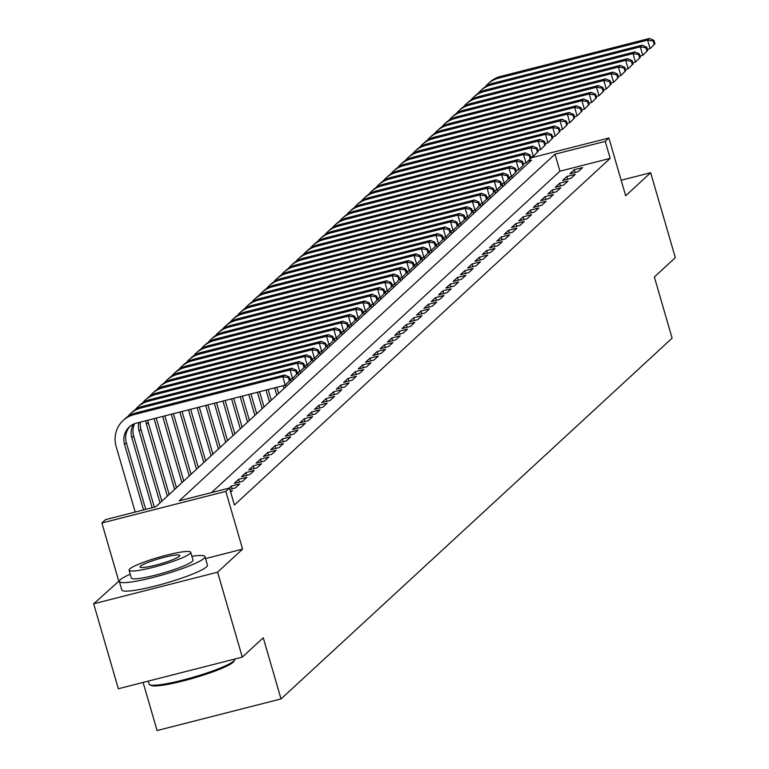 <?xml version="1.0" encoding="UTF-8"?>
<svg xmlns="http://www.w3.org/2000/svg" width="769" height="769" viewBox="0 0 769 769"><rect width="100%" height="100%" fill="white"/><g stroke="black" fill="none" stroke-linecap="round" stroke-linejoin="round"><path stroke-width="1.15" d="M143.111 682.43L157.087 730.55L281.021 698.934L672.116 338.158L654.352 277.003L675.326 257.653L650.651 172.717L621.15 180.244M281.021 698.934L263.258 637.78L242.283 657.13L118.349 688.745L93.674 603.809L217.608 572.194L242.591 549.133L225.817 491.381L101.883 522.997L105.526 519.633L155.771 506.819L531.542 160.183L528.159 161.038M119.599 580.518L93.674 603.809M118.657 580.758L101.883 522.997M242.283 657.13L217.608 572.194M578.221 171.631L582.604 167.594L574.232 169.728L569.848 173.765L578.221 171.631M570.925 178.36L575.308 174.323L566.936 176.457L562.552 180.494L570.925 178.36M563.629 185.089L568.012 181.051L559.64 183.185L555.256 187.232L563.629 185.089M556.333 191.817L560.716 187.78L552.334 189.924L547.961 193.961L556.333 191.817M549.037 198.556L553.42 194.519L545.038 196.653L540.665 200.69L549.037 198.556M541.741 205.285L546.125 201.247L537.742 203.381L533.369 207.419L541.741 205.285M534.445 212.013L538.819 207.976L530.447 210.11L526.073 214.147L534.445 212.013M527.149 218.742L531.523 214.705L523.151 216.839L518.777 220.886L527.149 218.742M519.854 225.48L524.227 221.434L515.855 223.577L511.481 227.614L519.854 225.48M512.558 232.209L516.931 228.172L508.559 230.306L504.185 234.343L512.558 232.209M505.262 238.938L509.636 234.901L501.263 237.035L496.889 241.072L505.262 238.938M497.966 245.667L502.34 241.629L493.967 243.763L489.584 247.801L497.966 245.667M490.67 252.395L495.044 248.358L486.671 250.502L482.288 254.539L490.67 252.395M483.365 259.134L487.748 255.087L479.375 257.231L474.992 261.268L483.365 259.134M476.069 265.863L480.452 261.825L472.079 263.959L467.696 267.997L476.069 265.863M468.773 272.591L473.156 268.554L464.784 270.688L460.4 274.725L468.773 272.591M461.477 279.32L465.86 275.283L457.488 277.417L453.104 281.454L461.477 279.32M454.181 286.049L458.564 282.012L450.192 284.155L445.809 288.192L454.181 286.049M446.885 292.787L451.268 288.75L442.886 290.884L438.513 294.921L446.885 292.787M439.589 299.516L443.973 295.479L435.59 297.613L431.217 301.65L439.589 299.516M432.293 306.245L436.667 302.207L428.295 304.341L423.921 308.379L432.293 306.245M424.997 312.973L429.371 308.936L420.999 311.07L416.625 315.117L424.997 312.973M417.702 319.702L422.075 315.665L413.703 317.808L409.329 321.846L417.702 319.702M410.406 326.441L414.779 322.403L406.407 324.537L402.033 328.574L410.406 326.441M403.11 333.169L407.483 329.132L399.111 331.266L394.737 335.303L403.11 333.169M395.814 339.898L400.188 335.861L391.815 337.995L387.441 342.032L395.814 339.898M388.518 346.627L392.892 342.589L384.519 344.723L380.136 348.77L388.518 346.627M381.222 353.365L385.596 349.318L377.223 351.462L372.84 355.499L381.222 353.365M373.917 360.094L378.3 356.057L369.927 358.191L365.544 362.228L373.917 360.094M366.621 366.823L371.004 362.785L362.632 364.919L358.248 368.957L366.621 366.823M359.325 373.551L363.708 369.514L355.336 371.648L350.952 375.685L359.325 373.551M352.029 380.28L356.412 376.243L348.04 378.386L343.656 382.424L352.029 380.28M344.733 387.018L349.116 382.972L340.734 385.115L336.361 389.152L344.733 387.018M337.437 393.747L341.821 389.71L333.438 391.844L329.065 395.881L337.437 393.747M330.141 400.476L334.515 396.439L326.143 398.573L321.769 402.61L330.141 400.476M322.845 407.205L327.219 403.167L318.847 405.301L314.473 409.339L322.845 407.205M315.55 413.933L319.923 409.896L311.551 412.04L307.177 416.077L315.55 413.933M308.254 420.672L312.627 416.635L304.255 418.769L299.881 422.806L308.254 420.672M300.958 427.401L305.331 423.363L296.959 425.497L292.585 429.535L300.958 427.401M293.662 434.129L298.036 430.092L289.663 432.226L285.289 436.263L293.662 434.129M286.366 440.858L290.74 436.821L282.367 438.955L277.984 443.002L286.366 440.858M279.07 447.596L283.444 443.55L275.071 445.693L270.688 449.73L279.07 447.596M271.765 454.325L276.148 450.288L267.775 452.422L263.392 456.459L271.765 454.325M264.469 461.054L268.852 457.017L260.48 459.151L256.096 463.188L264.469 461.054M257.173 467.783L261.556 463.745L253.184 465.879L248.8 469.917L257.173 467.783M249.877 474.511L254.26 470.474L245.888 472.608L241.504 476.655L249.877 474.511M242.581 481.25L246.964 477.203L238.582 479.347L234.209 483.384L242.581 481.25M229.854 489.363L235.285 487.979L239.668 483.941L231.286 486.075L229.085 488.113M230.681 492.218L232.363 490.67L230.383 491.18M650.651 172.717L625.668 195.768L608.885 138.016L605.232 141.381L554.987 154.194L179.215 500.83L229.46 488.017L234.401 505.002L610.173 158.366L559.928 171.189L211.494 492.602M610.173 158.366L605.232 141.381M229.46 488.017L225.817 491.381M530.831 157.924L608.885 138.016M559.928 171.189L554.987 154.194M232.084 488.796L231.286 486.075M239.38 482.067L238.582 479.347M246.676 475.329L245.888 472.608M253.972 468.6L253.184 465.879M261.268 461.871L260.48 459.151M268.564 455.142L267.775 452.422M275.86 448.414L275.071 445.693M283.155 441.675L282.367 438.955M290.451 434.946L289.663 432.226M297.747 428.218L296.959 425.497M305.043 421.489L304.255 418.769M312.339 414.76L311.551 412.04M319.635 408.022L318.847 405.301M326.94 401.293L326.143 398.573M334.236 394.564L333.438 391.844M341.532 387.836L340.734 385.115M348.828 381.097L348.04 378.386M356.124 374.368L355.336 371.648M363.42 367.64L362.632 364.919M370.716 360.911L369.927 358.191M378.012 354.182L377.223 351.462M385.307 347.444L384.519 344.723M392.603 340.715L391.815 337.995M399.899 333.986L399.111 331.266M407.195 327.258L406.407 324.537M414.491 320.529L413.703 317.808M421.787 313.79L420.999 311.07M429.092 307.062L428.295 304.341M436.388 300.333L435.59 297.613M443.684 293.604L442.886 290.884M450.98 286.875L450.192 284.155M458.276 280.137L457.488 277.417M465.572 273.408L464.784 270.688M472.868 266.68L472.079 263.959M480.164 259.951L479.375 257.231M487.459 253.212L486.671 250.502M494.755 246.484L493.967 243.763M502.051 239.755L501.263 237.035M509.347 233.026L508.559 230.306M516.643 226.297L515.855 223.577M523.939 219.559L523.151 216.839M531.235 212.83L530.447 210.11M538.54 206.102L537.742 203.381M545.836 199.373L545.038 196.653M553.132 192.644L552.334 189.924M560.428 185.906L559.64 183.185M567.724 179.177L566.936 176.457M575.02 172.448L574.232 169.728M242.591 549.133L205.554 558.582M290.124 380.328L289.144 376.935L288.413 377.608L289.394 381.001L290.124 380.328L285.232 385.163L282.771 376.675L133.883 414.654A26.752 25.694 -132.7 0 0 123.146 420.47A26.752 25.694 -132.7 0 0 116.157 446.549L135.2 512.067M143.572 509.924L124.54 444.415A17.841 17.129 47.3 0 1 129.192 427.026A17.841 17.129 47.3 0 1 136.344 423.152L285.232 385.163L289.394 381.001M145.726 509.376L126.356 442.733A17.841 17.129 47.3 0 1 130.134 426.218M288.413 377.608L282.771 376.675L284.588 374.993L135.709 412.972A26.752 25.694 -132.7 0 0 124.963 418.788L123.146 420.47M284.588 374.993L289.144 376.935M234.641 660.033L233.911 661.33A43.525 5.575 163.8 0 1 233.132 662.253A43.525 5.575 163.8 0 1 191.27 678.767A43.525 5.575 163.8 0 1 151.022 685.41L149.715 684.708A44.592 5.719 -16.2 0 0 190.952 677.902A44.592 5.719 -16.2 0 0 233.843 660.975A44.592 5.719 -16.2 0 0 234.641 660.033A44.592 5.719 -16.2 0 0 234.795 659.216L234.747 659.052M148.282 681.113L149.148 684.102A44.592 5.719 -16.2 0 0 149.715 684.708M130.221 574.203A44.592 5.719 -16.2 0 0 120.291 579.739A44.592 5.719 -16.2 0 0 119.339 581.499A44.592 5.719 -16.2 0 0 158.366 576.068A44.592 5.719 -16.2 0 0 204.025 558.371A44.592 5.719 -16.2 0 0 204.987 556.612A44.592 5.719 -16.2 0 0 191.885 556.295M119.339 581.499L121.81 589.996A44.592 5.719 -16.2 0 0 160.836 584.555A44.592 5.719 -16.2 0 0 206.496 566.868A44.592 5.719 -16.2 0 0 207.447 565.109L204.987 556.612M190.722 552.286L192.99 560.101A32.106 4.114 163.8 0 1 192.308 561.37A32.106 4.114 163.8 0 1 159.433 574.097A32.106 4.114 163.8 0 1 131.326 578.019L129.057 570.204A32.106 4.114 -16.2 0 0 157.155 566.292A32.106 4.114 -16.2 0 0 190.039 553.555A32.106 4.114 -16.2 0 0 190.722 552.286A32.106 4.114 -16.2 0 0 162.624 556.198A32.106 4.114 -16.2 0 0 129.74 568.935A32.106 4.114 -16.2 0 0 129.057 570.204M179.321 556.285A20.686 2.653 -16.2 0 0 179.763 555.468A20.686 2.653 -16.2 0 0 161.653 557.996A20.686 2.653 -16.2 0 0 140.467 566.195A20.686 2.653 -16.2 0 0 140.025 567.013A20.686 2.653 -16.2 0 0 158.126 564.494A20.686 2.653 -16.2 0 0 179.321 556.285M152.185 507.732L131.835 437.676A17.841 17.129 47.3 0 1 133.354 424.228M154.338 507.184L133.652 435.994A17.841 17.129 47.3 0 1 134.575 423.709M297.42 373.599L296.44 370.197L295.709 370.869L296.69 374.272L297.42 373.599L292.537 378.435L290.067 369.937L141.179 407.926A26.752 25.694 -132.7 0 0 130.442 413.741A26.752 25.694 -132.7 0 0 127.894 416.471M289.778 379.136L292.537 378.435L296.69 374.272M295.709 370.869L290.067 369.937L291.893 368.255L143.005 406.243A26.752 25.694 -132.7 0 0 132.258 412.059L130.442 413.741M291.893 368.255L296.44 370.197M160.029 502.888L139.131 430.948A17.841 17.129 47.3 0 1 138.756 422.537M161.855 501.205L140.948 429.265A17.841 17.129 47.3 0 1 140.371 422.123M304.716 366.871L303.736 363.468L303.005 364.141L303.986 367.544L304.716 366.871L299.833 371.706L297.363 363.208L148.475 401.197A26.752 25.694 -132.7 0 0 137.738 407.012A26.752 25.694 -132.7 0 0 135.19 409.742M297.074 372.407L299.833 371.706L303.986 367.544M303.005 364.141L297.363 363.208L299.189 361.526L150.301 399.515A26.752 25.694 -132.7 0 0 139.564 405.33L137.738 407.012M299.189 361.526L303.736 363.468M167.325 496.159L146.427 424.219A17.841 17.129 47.3 0 1 145.774 420.749M169.151 494.477L148.254 422.537A17.841 17.129 47.3 0 1 147.744 420.239M312.012 360.132L311.032 356.739L310.301 357.412L311.291 360.805L312.012 360.132L307.129 364.977L304.659 356.48L155.771 394.468A26.752 25.694 -132.7 0 0 145.033 400.284A26.752 25.694 -132.7 0 0 142.486 403.014M304.37 365.679L307.129 364.977L311.291 360.805M310.301 357.412L304.659 356.48L306.485 354.797L157.597 392.786A26.752 25.694 -132.7 0 0 146.86 398.602L145.033 400.284M306.485 354.797L311.032 356.739M174.621 489.43L154.05 418.634M176.447 487.748L156.213 418.086M319.318 353.404L318.328 350.01L317.597 350.683L318.587 354.076L319.318 353.404L314.425 358.239L311.954 349.751L163.066 387.73A26.752 25.694 -132.7 0 0 152.329 393.545A26.752 25.694 -132.7 0 0 149.782 396.285M311.666 358.94L314.425 358.239L318.587 354.076M317.597 350.683L311.954 349.751L313.781 348.069L164.893 386.048A26.752 25.694 -132.7 0 0 154.156 391.863L152.329 393.545M313.781 348.069L318.328 350.01M181.917 482.692L162.672 416.433M183.743 481.01L164.826 415.885M326.614 346.675L325.623 343.282L324.893 343.954L325.883 347.348L326.614 346.675L321.721 351.51L319.25 343.022L170.362 381.001A26.752 25.694 -132.7 0 0 159.625 386.817A26.752 25.694 -132.7 0 0 157.078 389.547M318.972 352.212L321.721 351.51L325.883 347.348M324.893 343.954L319.25 343.022L321.077 341.33L172.189 379.319A26.752 25.694 -132.7 0 0 161.452 385.134L159.625 386.817M321.077 341.33L325.623 343.282M189.212 475.963L171.285 414.241M191.039 474.281L173.438 413.693M333.909 339.946L332.919 336.543L332.189 337.216L333.179 340.619L333.909 339.946L329.017 344.781L326.546 336.284L177.658 374.272A26.752 25.694 -132.7 0 0 166.921 380.088A26.752 25.694 -132.7 0 0 164.374 382.818M326.267 345.483L329.017 344.781L333.179 340.619M332.189 337.216L326.546 336.284L328.373 334.602L179.485 372.59A26.752 25.694 -132.7 0 0 168.747 378.406L166.921 380.088M328.373 334.602L332.919 336.543M196.508 469.234L179.898 412.04M198.335 467.552L182.051 411.492M341.205 333.217L340.215 329.814L339.485 330.487L340.475 333.89L341.205 333.217L336.313 338.052L333.842 329.555L184.954 367.544A26.752 25.694 -132.7 0 0 174.217 373.359A26.752 25.694 -132.7 0 0 171.67 376.089M333.563 338.754L336.313 338.052L340.475 333.89M339.485 330.487L333.842 329.555L335.668 327.873L186.78 365.861A26.752 25.694 -132.7 0 0 176.043 371.677L174.217 373.359M335.668 327.873L340.215 329.814M203.804 462.505L188.511 409.839M205.631 460.823L190.664 409.291M348.501 326.479L347.511 323.086L346.781 323.759L347.771 327.152L348.501 326.479L343.608 331.324L341.138 322.826L192.25 360.815A26.752 25.694 -132.7 0 0 181.513 366.63A26.752 25.694 -132.7 0 0 178.966 369.36M340.859 332.025L343.608 331.324L347.771 327.152M346.781 323.759L341.138 322.826L342.964 321.144L194.076 359.133A26.752 25.694 -132.7 0 0 183.339 364.939L181.513 366.63M342.964 321.144L347.511 323.086M211.1 455.777L197.124 407.647M212.926 454.094L199.277 407.099M355.797 319.75L354.807 316.357L354.076 317.03L355.067 320.423L355.797 319.75L350.904 324.585L348.434 316.097L199.546 354.076A26.752 25.694 -132.7 0 0 188.809 359.892A26.752 25.694 -132.7 0 0 186.271 362.622M348.155 325.287L350.904 324.585L355.067 320.423M354.076 317.03L348.434 316.097L350.26 314.415L201.372 352.394A26.752 25.694 -132.7 0 0 190.635 358.21L188.809 359.892M350.26 314.415L354.807 316.357M218.406 449.038L205.736 405.446M220.222 447.356L207.89 404.898M363.093 313.021L362.103 309.619L361.372 310.292L362.362 313.694L363.093 313.021L358.2 317.857L355.73 309.359L206.842 347.348A26.752 25.694 -132.7 0 0 196.105 353.163A26.752 25.694 -132.7 0 0 193.567 355.893M355.451 318.558L358.2 317.857L362.362 313.694M361.372 310.292L355.73 309.359L357.556 307.677L208.668 345.666A26.752 25.694 -132.7 0 0 197.931 351.481L196.105 353.163M357.556 307.677L362.103 309.619M225.702 442.31L214.349 403.254M227.518 440.627L216.502 402.696M370.389 306.293L369.399 302.89L368.668 303.563L369.658 306.966L370.389 306.293L365.496 311.128L363.035 302.63L214.147 340.619A26.752 25.694 -132.7 0 0 203.4 346.435A26.752 25.694 -132.7 0 0 200.863 349.164M362.747 311.829L365.496 311.128L369.658 306.966M368.668 303.563L363.035 302.63L364.852 300.948L215.964 338.937A26.752 25.694 -132.7 0 0 205.227 344.752L203.4 346.435M364.852 300.948L369.399 302.89M232.997 435.581L222.962 401.053M234.814 433.899L225.115 400.505M377.685 299.554L376.695 296.161L375.974 296.834L376.954 300.237L377.685 299.554L372.792 304.399L370.331 295.902L221.443 333.89A26.752 25.694 -132.7 0 0 210.696 339.706A26.752 25.694 -132.7 0 0 208.159 342.436M370.043 305.101L372.792 304.399L376.954 300.237M375.974 296.834L370.331 295.902L372.148 294.219L223.26 332.208A26.752 25.694 -132.7 0 0 212.523 338.024L210.696 339.706M372.148 294.219L376.695 296.161M240.293 428.852L231.575 398.851M242.12 427.17L233.728 398.304M384.981 292.826L383.991 289.432L383.27 290.105L384.25 293.498L384.981 292.826L380.088 297.661L377.627 289.173L228.739 327.161A26.752 25.694 -132.7 0 0 218.002 332.967A26.752 25.694 -132.7 0 0 215.455 335.707M377.339 298.372L380.088 297.661L384.25 293.498M383.27 290.105L377.627 289.173L379.444 287.491L230.556 325.47A26.752 25.694 -132.7 0 0 219.819 331.285L218.002 332.967M379.444 287.491L383.991 289.432M247.589 422.123L240.188 396.66M249.416 420.432L242.341 396.112M392.277 286.097L391.296 282.704L390.565 283.377L391.546 286.77L392.277 286.097L387.384 290.932L384.923 282.444L236.035 320.423A26.752 25.694 -132.7 0 0 225.298 326.239A26.752 25.694 -132.7 0 0 222.75 328.969M384.635 291.634L387.384 290.932L391.546 286.77M390.565 283.377L384.923 282.444L386.74 280.762L237.852 318.741A26.752 25.694 -132.7 0 0 227.115 324.556L225.298 326.239M386.74 280.762L391.296 282.704M254.885 415.385L248.8 394.459M256.711 413.703L250.954 393.911M399.572 279.368L398.592 275.965L397.861 276.638L398.842 280.041L399.572 279.368L394.689 284.203L392.219 275.706L243.331 313.694A26.752 25.694 -132.7 0 0 232.594 319.51A26.752 25.694 -132.7 0 0 230.046 322.24M391.93 284.905L394.689 284.203L398.842 280.041M397.861 276.638L392.219 275.706L394.045 274.024L245.157 312.012A26.752 25.694 -132.7 0 0 234.41 317.828L232.594 319.51M394.045 274.024L398.592 275.965M262.181 408.656L257.413 392.267M264.007 406.974L259.566 391.709M406.868 272.639L405.888 269.237L405.157 269.909L406.138 273.312L406.868 272.639L401.985 277.474L399.515 268.977L250.627 306.966A26.752 25.694 -132.7 0 0 239.89 312.781A26.752 25.694 -132.7 0 0 237.342 315.511M399.226 278.176L401.985 277.474L406.138 273.312M405.157 269.909L399.515 268.977L401.341 267.295L252.453 305.283A26.752 25.694 -132.7 0 0 241.716 311.099L239.89 312.781M401.341 267.295L405.888 269.237M269.477 401.927L266.036 390.066M271.303 400.245L268.189 389.518M414.164 265.901L413.184 262.508L412.453 263.181L413.443 266.574L414.164 265.901L409.281 270.746L406.811 262.248L257.923 300.237A26.752 25.694 -132.7 0 0 247.185 306.052A26.752 25.694 -132.7 0 0 244.638 308.782M406.522 271.447L409.281 270.746L413.443 266.574M412.453 263.181L406.811 262.248L408.637 260.566L259.749 298.555A26.752 25.694 -132.7 0 0 249.012 304.37L247.185 306.052M408.637 260.566L413.184 262.508M276.773 395.199L274.648 387.864M278.599 393.517L276.802 387.316M421.47 259.172L420.48 255.779L419.749 256.452L420.739 259.845L421.47 259.172L416.577 264.007L414.107 255.519L265.218 293.498A26.752 25.694 -132.7 0 0 254.481 299.314A26.752 25.694 -132.7 0 0 251.934 302.054M413.818 264.709L416.577 264.007L420.739 259.845M419.749 256.452L414.107 255.519L415.933 253.837L267.045 291.816A26.752 25.694 -132.7 0 0 256.308 297.632L254.481 299.314M415.933 253.837L420.48 255.779M284.069 388.46L283.261 385.673M285.895 386.778L285.386 385.029M428.766 252.443L427.775 249.05L427.045 249.723L428.035 253.116L428.766 252.443L423.873 257.279L421.402 248.791L272.514 286.77A26.752 25.694 -132.7 0 0 261.777 292.585A26.752 25.694 -132.7 0 0 259.23 295.315M421.124 257.98L423.873 257.279L428.035 253.116M427.045 249.723L421.402 248.791L423.229 247.109L274.341 285.088A26.752 25.694 -132.7 0 0 263.604 290.903L261.777 292.585M423.229 247.109L427.775 249.05M291.364 381.732L290.557 378.934M293.191 380.049L292.681 378.3M436.061 245.715L435.071 242.312L434.341 242.985L435.331 246.388L436.061 245.715L431.169 250.55L428.698 242.052L279.81 280.041A26.752 25.694 -132.7 0 0 269.073 285.857A26.752 25.694 -132.7 0 0 266.526 288.586M428.42 251.252L431.169 250.55L435.331 246.388M434.341 242.985L428.698 242.052L430.525 240.37L281.637 278.359A26.752 25.694 -132.7 0 0 270.899 284.174L269.073 285.857M430.525 240.37L435.071 242.312M298.66 375.003L297.853 372.206M300.487 373.321L299.977 371.571M443.357 238.986L442.367 235.583L441.637 236.256L442.627 239.659L443.357 238.986L438.465 243.821L435.994 235.324L287.106 273.312A26.752 25.694 -132.7 0 0 276.369 279.128A26.752 25.694 -132.7 0 0 273.822 281.858M435.715 244.523L438.465 243.821L442.627 239.659M441.637 236.256L435.994 235.324L437.821 233.641L288.933 271.63A26.752 25.694 -132.7 0 0 278.195 277.446L276.369 279.128M437.821 233.641L442.367 235.583M305.956 368.274L305.149 365.477M307.783 366.592L307.273 364.833M450.653 232.248L449.663 228.854L448.933 229.527L449.923 232.92L450.653 232.248L445.76 237.092L443.29 228.595L294.402 266.583A26.752 25.694 -132.7 0 0 283.665 272.399A26.752 25.694 -132.7 0 0 281.118 275.129M443.011 237.794L445.76 237.092L449.923 232.92M448.933 229.527L443.29 228.595L445.116 226.913L296.228 264.901A26.752 25.694 -132.7 0 0 285.491 270.717L283.665 272.399M445.116 226.913L449.663 228.854M313.252 361.545L312.445 358.748M315.079 359.863L314.569 358.104M457.949 225.519L456.959 222.126L456.228 222.799L457.219 226.192L457.949 225.519L453.056 230.354L450.586 221.866L301.698 259.845A26.752 25.694 -132.7 0 0 290.961 265.661A26.752 25.694 -132.7 0 0 288.423 268.4M450.307 231.056L453.056 230.354L457.219 226.192M456.228 222.799L450.586 221.866L452.412 220.184L303.524 258.163A26.752 25.694 -132.7 0 0 292.787 263.978L290.961 265.661M452.412 220.184L456.959 222.126M320.558 354.807L319.741 352.019M322.374 353.125L321.865 351.375M465.245 218.79L464.255 215.397L463.524 216.07L464.514 219.463L465.245 218.79L460.352 223.625L457.882 215.137L308.994 253.116A26.752 25.694 -132.7 0 0 298.257 258.932A26.752 25.694 -132.7 0 0 295.719 261.662M457.603 224.327L460.352 223.625L464.514 219.463M463.524 216.07L457.882 215.137L459.708 213.446L310.82 251.434A26.752 25.694 -132.7 0 0 300.083 257.25L298.257 258.932M459.708 213.446L464.255 215.397M327.854 348.078L327.036 345.281M329.67 346.396L329.161 344.647M472.541 212.061L471.551 208.659L470.82 209.331L471.81 212.734L472.541 212.061L467.648 216.896L465.178 208.399L316.299 246.388A26.752 25.694 -132.7 0 0 305.553 252.203A26.752 25.694 -132.7 0 0 303.015 254.933M464.899 217.598L467.648 216.896L471.81 212.734M470.82 209.331L465.178 208.399L467.004 206.717L318.116 244.705A26.752 25.694 -132.7 0 0 307.379 250.521L305.553 252.203M467.004 206.717L471.551 208.659M335.149 341.349L334.332 338.552M336.966 339.667L336.457 337.908M479.837 205.333L478.847 201.93L478.126 202.603L479.106 206.005L479.837 205.333L474.944 210.168L472.483 201.67L323.595 239.659A26.752 25.694 -132.7 0 0 312.848 245.474A26.752 25.694 -132.7 0 0 310.311 248.204M472.195 210.869L474.944 210.168L479.106 206.005M478.126 202.603L472.483 201.67L474.3 199.988L325.412 237.977A26.752 25.694 -132.7 0 0 314.675 243.792L312.848 245.474M474.3 199.988L478.847 201.93M342.445 334.621L341.628 331.824M344.272 332.939L343.762 331.179M487.133 198.594L486.143 195.201L485.422 195.874L486.402 199.267L487.133 198.594L482.24 203.439L479.779 194.942L330.891 232.93A26.752 25.694 -132.7 0 0 320.154 238.746A26.752 25.694 -132.7 0 0 317.607 241.476M479.491 204.141L482.24 203.439L486.402 199.267M485.422 195.874L479.779 194.942L481.596 193.259L332.708 231.248A26.752 25.694 -132.7 0 0 321.971 237.054L320.154 238.746M481.596 193.259L486.143 195.201M349.741 327.892L348.924 325.095M351.568 326.21L351.058 324.451M494.429 191.865L493.448 188.472L492.718 189.145L493.698 192.538L494.429 191.865L489.536 196.701L487.075 188.213L338.187 226.192A26.752 25.694 -132.7 0 0 327.45 232.007A26.752 25.694 -132.7 0 0 324.903 234.737M486.787 197.402L489.536 196.701L493.698 192.538M492.718 189.145L487.075 188.213L488.892 186.531L340.004 224.51A26.752 25.694 -132.7 0 0 329.267 230.325L327.45 232.007M488.892 186.531L493.448 188.472M357.037 321.154L356.22 318.366M358.863 319.471L358.354 317.722M501.724 185.137L500.744 181.734L500.013 182.407L500.994 185.81L501.724 185.137L496.832 189.972L494.371 181.474L345.483 219.463A26.752 25.694 -132.7 0 0 334.746 225.279A26.752 25.694 -132.7 0 0 332.198 228.008M494.083 190.674L496.832 189.972L500.994 185.81M500.013 182.407L494.371 181.474L496.197 179.792L347.309 217.781A26.752 25.694 -132.7 0 0 336.562 223.596L334.746 225.279M496.197 179.792L500.744 181.734M364.333 314.425L363.516 311.628M366.159 312.743L365.65 310.993M509.02 178.408L508.04 175.005L507.309 175.678L508.29 179.081L509.02 178.408L504.137 183.243L501.667 174.746L352.779 212.734A26.752 25.694 -132.7 0 0 342.042 218.55A26.752 25.694 -132.7 0 0 339.494 221.28M501.378 183.945L504.137 183.243L508.29 179.081M507.309 175.678L501.667 174.746L503.493 173.063L354.605 211.052A26.752 25.694 -132.7 0 0 343.868 216.868L342.042 218.55M503.493 173.063L508.04 175.005M371.629 307.696L370.821 304.899M373.455 306.014L372.946 304.255M516.316 171.67L515.336 168.276L514.605 168.949L515.595 172.352L516.316 171.67L511.433 176.514L508.963 168.017L360.075 206.005A26.752 25.694 -132.7 0 0 349.337 211.821A26.752 25.694 -132.7 0 0 346.79 214.551M508.674 177.216L511.433 176.514L515.595 172.352M514.605 168.949L508.963 168.017L510.789 166.335L361.901 204.323A26.752 25.694 -132.7 0 0 351.164 210.139L349.337 211.821M510.789 166.335L515.336 168.276M378.925 300.967L378.117 298.17M380.751 299.285L380.242 297.526M523.622 164.941L522.632 161.548L521.901 162.221L522.891 165.614L523.622 164.941L518.729 169.776L516.259 161.288L367.371 199.277A26.752 25.694 -132.7 0 0 356.633 205.083A26.752 25.694 -132.7 0 0 354.086 207.822M515.97 170.478L518.729 169.776L522.891 165.614M521.901 162.221L516.259 161.288L518.085 159.606L369.197 197.585A26.752 25.694 -132.7 0 0 358.46 203.4L356.633 205.083M518.085 159.606L522.632 161.548M386.221 294.229L385.413 291.441M388.047 292.547L387.538 290.797M530.918 158.212L529.928 154.819L529.197 155.492L530.187 158.885L530.918 158.212L526.025 163.047L523.554 154.559L374.666 192.538A26.752 25.694 -132.7 0 0 363.929 198.354A26.752 25.694 -132.7 0 0 361.382 201.084M523.266 163.749L526.025 163.047L530.187 158.885M529.197 155.492L523.554 154.559L525.381 152.877L376.493 190.856A26.752 25.694 -132.7 0 0 365.756 196.672L363.929 198.354M525.381 152.877L529.928 154.819M393.517 287.5L392.709 284.713M395.343 285.818L394.833 284.069M538.213 151.483L537.223 148.081L536.493 148.753L537.483 152.156L538.213 151.483L533.321 156.318L530.85 147.821L381.962 185.81A26.752 25.694 -132.7 0 0 371.225 191.625A26.752 25.694 -132.7 0 0 368.678 194.355M530.572 157.02L533.321 156.318L537.483 152.156M536.493 148.753L530.85 147.821L532.677 146.139L383.789 184.127A26.752 25.694 -132.7 0 0 373.052 189.943L371.225 191.625M532.677 146.139L537.223 148.081M400.812 280.772L400.005 277.974M402.639 279.089L402.129 277.34M545.509 144.755L544.519 141.352L543.789 142.025L544.779 145.428L545.509 144.755L540.617 149.59L538.146 141.092L389.258 179.081A26.752 25.694 -132.7 0 0 378.521 184.896A26.752 25.694 -132.7 0 0 375.974 187.626M537.867 150.291L540.617 149.59L544.779 145.428M543.789 142.025L538.146 141.092L539.973 139.41L391.085 177.399A26.752 25.694 -132.7 0 0 380.347 183.214L378.521 184.896M539.973 139.41L544.519 141.352M408.108 274.043L407.301 271.246M409.935 272.361L409.425 270.601M552.805 138.016L551.815 134.623L551.085 135.296L552.075 138.689L552.805 138.016L547.913 142.861L545.442 134.364L396.554 172.352A26.752 25.694 -132.7 0 0 385.817 178.168A26.752 25.694 -132.7 0 0 383.27 180.898M545.163 143.563L547.913 142.861L552.075 138.689M551.085 135.296L545.442 134.364L547.268 132.681L398.38 170.67A26.752 25.694 -132.7 0 0 387.643 176.486L385.817 178.168M547.268 132.681L551.815 134.623M415.404 267.314L414.597 264.517M417.231 265.632L416.721 263.873M560.101 131.288L559.111 127.894L558.381 128.567L559.371 131.96L560.101 131.288L555.208 136.123L552.738 127.635L403.85 165.614A26.752 25.694 -132.7 0 0 393.113 171.429A26.752 25.694 -132.7 0 0 390.575 174.169M552.459 136.824L555.208 136.123L559.371 131.96M558.381 128.567L552.738 127.635L554.564 125.953L405.676 163.932A26.752 25.694 -132.7 0 0 394.939 169.747L393.113 171.429M554.564 125.953L559.111 127.894M422.71 260.576L421.893 257.788M424.526 258.893L424.017 257.144M567.397 124.559L566.407 121.166L565.676 121.838L566.666 125.232L567.397 124.559L562.504 129.394L560.034 120.906L411.146 158.885A26.752 25.694 -132.7 0 0 400.409 164.701A26.752 25.694 -132.7 0 0 397.871 167.431M559.755 130.096L562.504 129.394L566.666 125.232M565.676 121.838L560.034 120.906L561.86 119.224L412.972 157.203A26.752 25.694 -132.7 0 0 402.235 163.018L400.409 164.701M561.86 119.224L566.407 121.166M430.006 253.847L429.189 251.05M431.822 252.165L431.313 250.415M574.693 117.83L573.703 114.427L572.972 115.1L573.962 118.503L574.693 117.83L569.8 122.665L567.33 114.168L418.442 152.156A26.752 25.694 -132.7 0 0 407.705 157.972A26.752 25.694 -132.7 0 0 405.167 160.702M567.051 123.367L569.8 122.665L573.962 118.503M572.972 115.1L567.33 114.168L569.156 112.485L420.268 150.474A26.752 25.694 -132.7 0 0 409.531 156.29L407.705 157.972M569.156 112.485L573.703 114.427M437.301 247.118L436.484 244.321M439.118 245.436L438.609 243.677M581.989 111.101L580.999 107.698L580.268 108.371L581.258 111.774L581.989 111.101L577.096 115.936L574.635 107.439L425.747 145.428A26.752 25.694 -132.7 0 0 415 151.243A26.752 25.694 -132.7 0 0 412.463 153.973M574.347 116.638L577.096 115.936L581.258 111.774M580.268 108.371L574.635 107.439L576.452 105.757L427.564 143.745A26.752 25.694 -132.7 0 0 416.827 149.561L415 151.243M576.452 105.757L580.999 107.698M444.597 240.389L443.78 237.592M446.424 238.707L445.905 236.948M589.285 104.363L588.295 100.97L587.574 101.643L588.554 105.036L589.285 104.363L584.392 109.208L581.931 100.71L433.043 138.699A26.752 25.694 -132.7 0 0 422.306 144.514A26.752 25.694 -132.7 0 0 419.759 147.244M581.643 109.909L584.392 109.208L588.554 105.036M587.574 101.643L581.931 100.71L583.748 99.028L434.86 137.017A26.752 25.694 -132.7 0 0 424.123 142.832L422.306 144.514M583.748 99.028L588.295 100.97M451.893 233.661L451.076 230.863M453.72 231.978L453.21 230.219M596.581 97.634L595.6 94.241L594.87 94.914L595.85 98.307L596.581 97.634L591.688 102.469L589.227 93.981L440.339 131.96A26.752 25.694 -132.7 0 0 429.602 137.776A26.752 25.694 -132.7 0 0 427.055 140.516M588.939 103.171L591.688 102.469L595.85 98.307M594.87 94.914L589.227 93.981L591.044 92.299L442.156 130.278A26.752 25.694 -132.7 0 0 431.419 136.094L429.602 137.776M591.044 92.299L595.6 94.241M459.189 226.922L458.372 224.135M461.016 225.24L460.506 223.491M603.876 90.905L602.896 87.512L602.165 88.185L603.146 91.578L603.876 90.905L598.984 95.74L596.523 87.253L447.635 125.232A26.752 25.694 -132.7 0 0 436.898 131.047A26.752 25.694 -132.7 0 0 434.35 133.777M596.235 96.442L598.984 95.74L603.146 91.578M602.165 88.185L596.523 87.253L598.349 85.561L449.461 123.549A26.752 25.694 -132.7 0 0 438.714 129.365L436.898 131.047M598.349 85.561L602.896 87.512M466.485 220.194L465.668 217.396M468.311 218.511L467.802 216.762M611.172 84.177L610.192 80.774L609.461 81.447L610.442 84.85L611.172 84.177L606.289 89.012L603.819 80.514L454.931 118.503A26.752 25.694 -132.7 0 0 444.194 124.318A26.752 25.694 -132.7 0 0 441.646 127.048M603.53 89.713L606.289 89.012L610.442 84.85M609.461 81.447L603.819 80.514L605.645 78.832L456.757 116.821A26.752 25.694 -132.7 0 0 446.02 122.636L444.194 124.318M605.645 78.832L610.192 80.774M473.781 213.465L472.973 210.668M475.607 211.783L475.098 210.024M618.468 77.448L617.488 74.045L616.757 74.718L617.747 78.121L618.468 77.448L613.585 82.283L611.115 73.786L462.227 111.774A26.752 25.694 -132.7 0 0 451.49 117.59A26.752 25.694 -132.7 0 0 448.942 120.32M610.826 82.985L613.585 82.283L617.747 78.121M616.757 74.718L611.115 73.786L612.941 72.103L464.053 110.092A26.752 25.694 -132.7 0 0 453.316 115.908L451.49 117.59M612.941 72.103L617.488 74.045M481.077 206.736L480.269 203.939M482.903 205.054L482.394 203.295M625.774 70.71L624.784 67.316L624.053 67.989L625.043 71.382L625.774 70.71L620.881 75.554L618.411 67.057L469.523 105.045A26.752 25.694 -132.7 0 0 458.785 110.861A26.752 25.694 -132.7 0 0 456.238 113.591M618.122 76.256L620.881 75.554L625.043 71.382M624.053 67.989L618.411 67.057L620.237 65.375L471.349 103.363A26.752 25.694 -132.7 0 0 460.612 109.169L458.785 110.861M620.237 65.375L624.784 67.316M488.373 200.007L487.565 197.21M490.199 198.315L489.69 196.566M633.07 63.981L632.08 60.588L631.349 61.26L632.339 64.654L633.07 63.981L628.177 68.816L625.706 60.328L476.818 98.307A26.752 25.694 -132.7 0 0 466.081 104.123A26.752 25.694 -132.7 0 0 463.534 106.853M625.418 69.518L628.177 68.816L632.339 64.654M631.349 61.26L625.706 60.328L627.533 58.646L478.645 96.625A26.752 25.694 -132.7 0 0 467.908 102.44L466.081 104.123M627.533 58.646L632.08 60.588M495.669 193.269L494.861 190.481M497.495 191.587L496.985 189.837M640.366 57.252L639.375 53.849L638.645 54.522L639.635 57.925L640.366 57.252L635.473 62.087L633.002 53.59L484.114 91.578A26.752 25.694 -132.7 0 0 473.377 97.394A26.752 25.694 -132.7 0 0 470.83 100.124M632.724 62.789L635.473 62.087L639.635 57.925M638.645 54.522L633.002 53.59L634.829 51.908L485.941 89.896A26.752 25.694 -132.7 0 0 475.204 95.712L473.377 97.394M634.829 51.908L639.375 53.849M502.964 186.54L502.157 183.743M504.791 184.858L504.281 183.109M647.661 50.523L646.671 47.12L645.941 47.793L646.931 51.196L647.661 50.523L642.769 55.358L640.298 46.861L491.41 84.85A26.752 25.694 -132.7 0 0 480.673 90.665A26.752 25.694 -132.7 0 0 478.126 93.395M640.019 56.06L642.769 55.358L646.931 51.196M645.941 47.793L640.298 46.861L642.125 45.179L493.237 83.167A26.752 25.694 -132.7 0 0 482.499 88.983L480.673 90.665M642.125 45.179L646.671 47.12M510.26 179.811L509.453 177.014M512.087 178.129L511.577 176.37M654.957 43.785L653.967 40.392L653.237 41.065L654.227 44.458L654.957 43.785L650.065 48.63L647.594 40.132L498.706 78.121A26.752 25.694 -132.7 0 0 487.969 83.936A26.752 25.694 -132.7 0 0 485.422 86.666M647.315 49.331L650.065 48.63L654.227 44.458M653.237 41.065L647.594 40.132L649.421 38.45L500.532 76.439A26.752 25.694 -132.7 0 0 489.795 82.254L487.969 83.936M649.421 38.45L653.967 40.392M124.54 444.415L126.356 442.733M133.883 414.654L135.709 412.972M131.835 437.676L133.652 435.994M141.179 407.926L143.005 406.243M139.131 430.948L140.948 429.265M148.475 401.197L150.301 399.515M146.427 424.219L148.254 422.537M155.771 394.468L157.597 392.786M163.066 387.73L164.893 386.048M170.362 381.001L172.189 379.319M177.658 374.272L179.485 372.59M184.954 367.544L186.78 365.861M192.25 360.815L194.076 359.133M199.546 354.076L201.372 352.394M206.842 347.348L208.668 345.666M214.147 340.619L215.964 338.937M221.443 333.89L223.26 332.208M228.739 327.161L230.556 325.47M236.035 320.423L237.852 318.741M243.331 313.694L245.157 312.012M250.627 306.966L252.453 305.283M257.923 300.237L259.749 298.555M265.218 293.498L267.045 291.816M272.514 286.77L274.341 285.088M279.81 280.041L281.637 278.359M287.106 273.312L288.933 271.63M294.402 266.583L296.228 264.901M301.698 259.845L303.524 258.163M308.994 253.116L310.82 251.434M316.299 246.388L318.116 244.705M323.595 239.659L325.412 237.977M330.891 232.93L332.708 231.248M338.187 226.192L340.004 224.51M345.483 219.463L347.309 217.781M352.779 212.734L354.605 211.052M360.075 206.005L361.901 204.323M367.371 199.277L369.197 197.585M374.666 192.538L376.493 190.856M381.962 185.81L383.789 184.127M389.258 179.081L391.085 177.399M396.554 172.352L398.38 170.67M403.85 165.614L405.676 163.932M411.146 158.885L412.972 157.203M418.442 152.156L420.268 150.474M425.747 145.428L427.564 143.745M433.043 138.699L434.86 137.017M440.339 131.96L442.156 130.278M447.635 125.232L449.461 123.549M454.931 118.503L456.757 116.821M462.227 111.774L464.053 110.092M469.523 105.045L471.349 103.363M476.818 98.307L478.645 96.625M484.114 91.578L485.941 89.896M491.41 84.85L493.237 83.167M498.706 78.121L500.532 76.439"/></g></svg>

